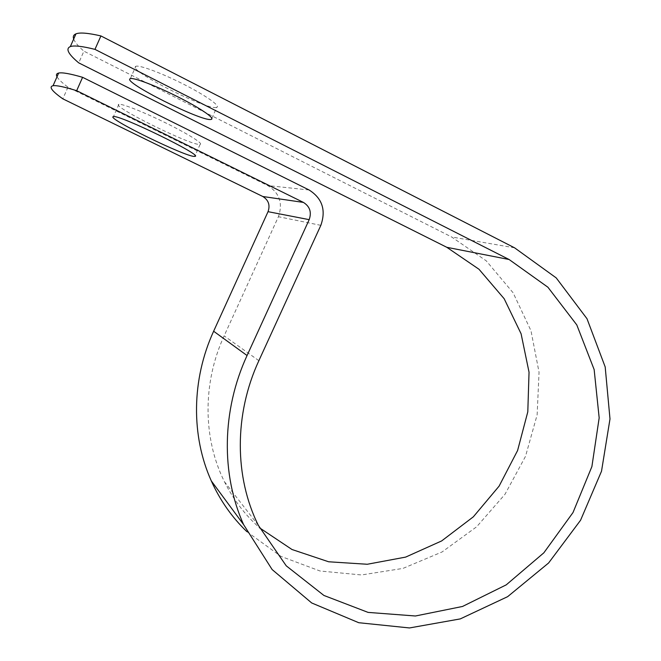 <?xml version="1.0" encoding="UTF-8"?>
<svg xmlns="http://www.w3.org/2000/svg" width="661" height="661" viewBox="0 0 661 661"><rect width="100%" height="100%" fill="white"/><g stroke="black" fill="none" stroke-linecap="round" stroke-linejoin="round"><path stroke-width="0.5" stroke-dasharray="3.31 2.48" d="M216.378 107.421C207.19 110.453 127.102 69.967 135.679 66.381L135.819 66.323C139.198 64.72 161.689 73.082 183.659 84.261C205.67 95.424 220.6 105.991 216.808 107.297L216.378 107.421M118.773 104.355C110.99 106.19 191.318 145.767 199.729 144.412L200.126 144.362C203.596 143.768 188.311 134.076 166.233 123.169C144.197 112.263 121.946 103.455 118.897 104.322L118.773 104.355M57.011 76.775C58.441 79.303 62.101 82.774 67.992 87.194L267.779 185.584C279.512 192.946 283.057 203.324 278.413 216.709L224.129 335.862C202.324 383.206 202.952 438.739 224.443 481.72C233.374 499.658 245.099 515.035 259.608 527.866M246.884 531.651L280.958 556.388L320.007 570.997L361.509 574.963L402.97 568.402L442.069 551.96L476.68 526.759L505.004 494.271L525.528 456.305L537.129 414.885L539.046 372.242L530.981 330.74L513.126 292.806L486.232 260.822L451.628 236.977L83.914 51.186L78.742 62.878M73.677 39.016C74.85 42.147 78.262 46.212 83.914 51.186M67.992 87.194L62.836 98.844M309.092 189.98L267.779 185.584M514.588 247.825L451.628 236.977M258.864 360.691L224.129 335.862M320.841 225.335L278.413 216.709M258.319 525.288L224.443 481.72M118.897 104.322L113.428 116.617M200.126 144.362L195.045 155.641M211.85 118.302L216.808 107.297M130.324 78.659L135.819 66.323"/><path stroke-width="0.99" d="M210.975 119.434C202.035 121.921 121.872 81.733 130.184 78.717L130.324 78.659C133.596 77.296 156.013 85.806 177.999 96.903C200.035 107.974 215.081 118.261 211.388 119.335L210.975 119.434M113.304 116.642C105.777 117.914 186.179 157.186 194.342 156.376L194.731 156.351C205.414 156.64 119.228 114.37 113.428 116.617L113.304 116.642M57.011 76.775C55.921 74.784 56.466 73.553 58.647 73.057C62.175 72.28 70.157 73.693 82.592 77.312L309.092 189.98C322.254 198.341 326.179 210.132 320.841 225.335L258.864 360.691C233.986 414.447 234.424 477.201 258.319 525.288L286.238 565.824L323.898 595.445L368.094 612.4L415.422 615.994L462.51 606.467L506.243 584.853L543.854 552.811L573.013 512.531L591.892 466.592L599.172 417.884L594.148 369.573L576.797 324.923L547.911 287.221L509.119 259.517L94.961 49.368C82.311 46.212 74.106 45.279 70.339 46.584C65.398 48.658 68.199 54.086 78.742 62.878L446.828 247.313L479.002 269.267L504.178 298.739L521.091 333.772L529.04 372.209L527.8 411.844L517.604 450.496L499.113 486.116L473.342 516.819L441.639 540.938L405.647 557.099L367.276 564.263L328.633 561.776L291.988 549.506L259.608 527.866M82.592 77.312L76.668 90.697C64.34 86.864 56.466 85.211 53.054 85.74C48.608 86.698 51.864 91.069 62.836 98.844L262.814 196.507C268.548 200.076 270.291 205.133 268.036 211.677L213.635 331.235C191.417 379.637 191.029 436.062 211.313 480.935C220.113 500.451 231.978 517.356 246.884 531.651M76.668 90.697L303.416 202.406C309.852 206.455 311.777 212.206 309.183 219.65L247.057 355.527C221.699 410.489 221.005 474.301 243.562 524.553L272.142 569.567L311.703 602.964L358.741 622.712L409.498 627.95L460.279 618.903L507.648 596.66L548.597 562.99L580.565 520.248L601.518 471.202L609.996 418.967L605.187 366.946L587.001 318.726L556.215 277.893L514.588 247.825L100.918 35.934C88.153 32.992 79.841 32.298 75.957 33.851C73.553 34.826 72.793 36.545 73.677 39.016M100.918 35.934L94.961 49.368M509.119 259.517L446.828 247.313M303.416 202.406L262.814 196.507M309.183 219.65L268.036 211.677M247.057 355.527L213.635 331.235M243.562 524.553L211.313 480.935M195.045 155.641L194.731 156.351M211.388 119.335L211.85 118.302M58.647 73.057L53.054 85.74M75.957 33.851L70.339 46.584"/></g></svg>
